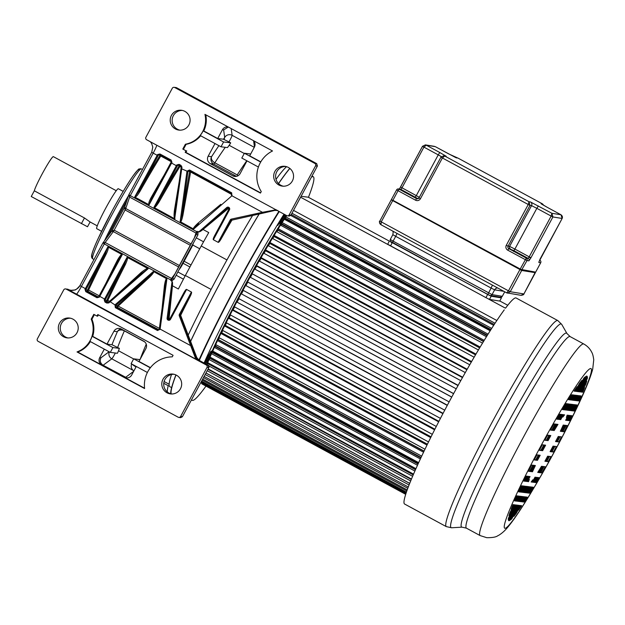<?xml version="1.0" encoding="UTF-8"?>
<svg xmlns="http://www.w3.org/2000/svg" width="625" height="625" viewBox="0 0 625 625"><rect width="100%" height="100%" fill="white"/><g stroke="black" fill="none" stroke-linecap="round" stroke-linejoin="round"><path stroke-width="0.94" d="M90.023 221.938L97.234 225.852M90.086 221.961L84.461 217.969L34.32 190.805L31.25 196.516L87.508 226.758L90.102 221.984M53.398 156.672A19.977 1.602 118.4 0 0 53.359 156.641A19.977 1.602 118.4 0 0 53.305 156.625A19.977 1.602 118.4 0 0 43.68 171.164A19.977 1.602 118.4 0 0 34.32 190.805M123.203 191.375L118.328 188.734A22.703 1.82 118.4 0 0 118.273 188.719A22.703 1.82 118.4 0 0 105.742 208.141A22.703 1.82 118.4 0 0 96.703 228.656L101.578 231.297M228.383 208.383L226.703 207.562A1.812 1.812 -83 0 1 229.484 209.797L228.758 209.375A0.906 0.906 -83 0 0 227.375 208.258L202.875 229.609L228.57 208.266M202.875 229.609C200.539 231.414 199.188 232.164 198.828 231.859L198.344 231.594L198.016 232.461L197.883 234.977A132.328 10.609 118.4 0 0 174.133 279.094L172.117 280.562L172.07 278.578L171.25 279.477L171.273 280.602L172.117 280.562M214.484 235.898L228.766 209.375L214.484 235.898C213.305 238.219 212.93 239.492 213.367 239.734L218.172 242.336C218.609 242.57 219.516 241.578 220.883 239.367A132.328 10.609 118.4 0 1 231.883 220.211M193.492 228.969L198.641 223.633L198.297 223.93L198.641 223.633L198.008 223.172C194.453 226.5 192.945 228.43 193.492 228.969L180.164 221.633L182.102 214.672L189.625 171.461A0.906 0.906 97 0 1 189.906 170.922M179.336 180.812L174.414 210.391C173.883 214.844 173.977 217.641 174.695 218.781L181.961 167.109L180.961 165.359L179.117 164.359L176.766 164.953L177.68 165.32L179.117 164.359M174.695 218.781L153.914 207.414C154.297 207.742 155.742 205.742 158.258 201.398L159.016 202.055C156.586 205.867 154.945 207.727 154.102 207.633M161.141 155.344L160.758 156.031A0.906 0.5 31.5 0 1 160.148 155.133A133.242 10.688 118.4 0 0 139.062 191L134.711 197.016L149.102 204.813L171.57 163.086L170.844 162.664L151.609 198.398L171.273 161.867L170.891 160.625L159.68 154.555L170.891 160.625L171.125 160.031L171.961 162.352L171.273 161.867A10.031 0.805 -61.6 0 1 170.852 162.664M198.016 232.461L196.375 233.445L197.102 231.391L196.672 231.617L130.281 195.648L153.18 153.125L151.727 152.273L128.836 194.797L130.281 195.648L129.594 197.086L195.984 233.055L196.672 231.617M197.102 231.391L198.344 231.594M285.312 166.477L286.078 166.891A132.328 10.609 118.4 0 1 286.312 166.609M170.766 393.805A132.328 10.609 -61.6 0 1 175.906 374.93M190.578 341.32A132.328 10.609 -61.6 0 1 258.969 214.219M278.516 183.57A132.328 10.609 -61.6 0 1 289.766 168.367M163.727 383.273L168.242 385.719A132.328 10.609 118.4 0 0 167.383 392.016M196.805 357.609L180.758 315.633L179.289 315.883A1.812 1.812 -83 0 1 179.391 314.367L191.414 292.039C191.844 292.281 191.523 293.562 190.445 295.891A132.328 10.609 118.4 0 0 180.703 315.273M191.414 292.039L186.602 289.438C186.164 289.203 185.312 290.195 184.047 292.422L169.766 318.945L170.484 319.367L186.602 289.438M169.398 319.312L169.078 318.516L172.438 286.133C172.641 283.227 172.516 281.695 172.062 281.562L170.734 280.367L171.25 279.477M118.07 260.703L118.055 260.719C120.461 256.367 121.859 254.352 122.25 254.688L107.859 246.891L85.391 288.617L86.266 289.055L105.258 253.789L107.859 246.891M113.391 297.906L140.836 272.75L141.242 273.641L148.172 268.727L127.055 257.289L104.586 299.016L105.461 299.453L124.453 264.188L127.055 257.289M153.586 271.547L148.594 276.898L149.375 277.383C152.727 274.023 154.125 272.086 153.586 271.547L166.914 278.883L165.211 285.25L159.305 328.984L160.125 329.094L166.914 278.883M102.828 243.094L79.938 285.602L81.391 286.445L104.289 243.922L170.68 279.883L170.734 280.367M104.289 243.922L102.984 242.844L105.141 242.5L104.289 243.922M170.68 279.883L171.539 278.461L105.141 242.5L113.32 231.602L111.664 231.32L114.18 230.188L125.07 209.961L124.688 207.133L125.75 208.523L129.594 197.086L128.828 194.797L151.734 152.273L152.773 147.086L151.68 143.555L150.375 141.758M37.352 338.859L63.742 289.852A1.812 1.812 97 0 1 66.195 289.117L206.273 365A1.812 1.812 97 0 1 207 367.453L180.617 416.469A1.812 1.812 97 0 1 178.164 417.203L38.086 341.32A1.812 1.812 97 0 1 37.352 338.859M208.883 367.547L208.859 367.609C209.086 366.008 208.859 365.219 208.164 365.227L195.812 359.125L190.664 345.641L191.586 345.32L195.844 357.461L195.812 359.125L67.617 289.297A9.125 9.094 -83 0 0 79.938 285.609M199.273 360.414L196.797 357.586A5.445 5.43 97 0 0 199.273 360.422L208.164 365.227L208.812 367.68L182.422 416.688L180.047 417.438M178.797 417.406L180.688 417.641L182.422 416.688L180.617 416.469M144.594 388.539A28.289 28.188 97 0 1 172.258 356.844L173.078 355.312L97.812 314.547L96.992 316.07L93.797 314.336L91.195 319.156A24.641 24.547 97 0 1 77.023 351.938L144.594 388.539M73.016 319.172A9.992 9.953 -83 0 0 58.797 324.922A9.992 9.953 -83 0 0 67.055 337.875A9.992 9.953 -83 0 0 73.016 319.172M176.477 375.219A9.992 9.953 -83 0 0 162.266 380.969A9.992 9.953 -83 0 0 170.516 393.922A9.992 9.953 -83 0 0 176.477 375.219M96.992 316.07L97.711 316.164L98.406 314.867M91.195 319.156L91.914 319.25L94.383 314.664M101.891 365.109L103.133 365.266C100.375 363.398 99.625 360.93 100.898 357.836L99.688 357.688A5.477 5.453 -83 0 0 101.891 365.109L77.742 352.031A24.641 24.547 -83 0 0 90.352 341.586M110.305 352.391L112.898 347.57L119.383 348.375A132.328 10.609 118.4 0 0 118.531 350.758A5.477 0.438 -61.6 0 1 117.406 353.273L110.305 352.391L89.844 341.312A24.641 24.547 -83 0 0 92.078 336.297L92.703 336.375A24.641 24.547 -83 0 0 91.914 319.25M77.742 352.031L77.023 351.938M115.336 353.016A5.477 0.438 -61.6 0 1 111.789 358.82L103.133 365.266L126.836 377.898M144.562 388.219L124.281 377.242A5.477 5.453 -83 0 0 131.68 375.023L136.281 366.469M99.688 357.688L104.289 349.133M112.898 347.57L92.078 336.297M119.383 348.375L111.977 344.734L106.992 344.117L92.703 336.375M106.992 344.117L113.914 331.266A5.477 5.453 -83 0 1 121.305 329.047L143.828 341.25A5.477 5.453 -83 0 1 145.906 348.594L138.984 361.445L150.438 367.648M150.297 367.828L133.695 358.836L139.977 359.617M133.695 358.836L131.102 363.656L147.383 372.477M68 337.945A9.992 9.953 97 0 1 70.445 318.211M171.469 393.992A9.992 9.953 97 0 1 173.906 374.258M182.359 416.805L208.852 367.609L207 367.453M108.148 246.938C108.312 248.492 108.406 249.336 106.242 254.016A132.328 10.609 118.4 0 0 88.594 290.047L87.852 291.297A0.906 0.906 97 0 1 87.492 290.07L85.828 289.859L85.773 291.664L84.992 289.352A9.125 0.734 118.4 0 0 85.391 288.617L81.391 286.445A9.125 0.734 -61.6 0 1 76.281 294.383M96.984 297.734L99.383 297.141L98.625 296.789L96.984 297.734L85.773 291.664M104.977 302.062L106.82 303.055L108.836 302.93L108.25 302.375L141.578 273.352L108.25 302.367L107.203 302.484L105.359 301.484L107.055 301.695A0.906 0.906 97 0 1 106.688 300.469L105.023 300.258L104.977 302.062L104.188 299.75A9.125 0.734 118.4 0 0 104.586 299.016L99.781 296.406A9.125 0.734 -61.6 0 1 99.383 297.141M108.836 302.93L148.172 268.727M153.312 271.508L114.953 304.914L115.359 307.688L157.516 330.523L160.125 329.094L190.664 345.641L179.289 315.883M86.266 289.055A10.031 0.805 118.4 0 1 85.828 289.859L84.992 289.352M106.242 254.016L105.258 253.789A133.242 10.688 118.4 0 0 87.492 290.07A0.906 0.547 25 0 1 88.594 290.047L99.172 295.773M118.078 260.672L117.445 260.086C119.68 256.242 121.211 254.367 122.055 254.469M118.055 260.719L99.062 295.984A10.031 0.805 -61.6 0 1 98.625 296.797L97.367 297.156L86.164 291.086L87.852 291.297L98.438 297.031M105.461 299.453A10.031 0.805 118.4 0 1 105.023 300.258L104.188 299.75M127.344 257.336C127.891 257.984 127.25 260.344 125.438 264.414L124.453 264.188A133.242 10.688 118.4 0 0 106.688 300.469A0.906 0.547 25 0 1 107.797 300.445L107.055 301.695L108.266 302.359M140.836 272.75C144.422 269.812 146.789 268.391 147.93 268.484M109.508 301.281L114.953 304.914M107.523 302.586L106.82 303.055M159.383 328.391L118.18 306.07L117.438 307.32A0.906 0.906 97 0 1 117.273 305.836L118.18 306.07L149.375 277.383M166.734 278.672C165.984 278.5 165.219 280.789 164.43 285.531L162.094 308.344M164.43 285.531L165.133 285.859L159.305 328.984M159.258 329.273L158.227 330.055L160.094 329.367M158.57 330.031L115.742 307.109L115.617 305.633L117.273 305.836L148.594 276.898L115.836 305.438M179.391 314.367L180.75 315.016M276.852 210.305L276.93 210.312A5.445 5.43 -83 0 0 275.031 210.383L262.719 213.211L262.453 212.312L231.406 219.094L231.672 219.992A0.906 0.906 -83 0 0 231.07 220.453L231.695 220.398M277.047 210.383A5.445 5.43 -83 0 0 275.984 210.5L275.031 210.383L276.25 209.742L262.453 212.312L231.914 195.773L231.664 192.82L189.5 169.984L186.984 171.148L180.164 221.633M286.703 215.609L146.633 139.734A1.812 1.812 97 0 1 145.898 137.273L172.289 88.266A1.812 1.812 97 0 1 174.742 87.523L314.812 163.406A1.812 1.812 97 0 1 315.547 165.867L289.156 214.875A1.812 1.812 97 0 1 286.703 215.609M175.992 87.555L215.562 108.828L176.625 87.758A1.812 1.812 -83 0 0 175.992 87.555L174.102 87.32M280.336 143.906A0.906 0.531 119.6 0 0 280.32 143.898L215.562 108.82L316.703 163.641L317.359 166.086L315.547 165.867M290.906 215.219L289.227 216.047L287.344 215.812M288.594 215.844L290.969 215.102L317.398 166.023L316.703 163.641L314.812 163.406M182.797 149.047L185.992 150.781L185.172 152.312L260.438 193.078L261.258 191.555A28.289 28.188 97 0 1 272.516 150.969L204.945 114.367A24.641 24.547 97 0 1 185.391 144.227L182.797 149.047L185.992 150.781M184.891 111.391A9.992 9.953 -83 0 0 170.68 117.148A9.992 9.953 -83 0 0 178.93 130.094A9.992 9.953 -83 0 0 184.891 111.391M288.359 167.438A9.992 9.953 -83 0 0 274.141 173.195A9.992 9.953 -83 0 0 282.398 186.141A9.992 9.953 -83 0 0 288.359 167.438M185.172 152.312L185.891 152.398L186.711 150.867M260.562 192.844L185.891 152.398M185.391 144.227L186.109 144.32A24.641 24.547 -83 0 0 200.664 135.766M254.281 147.328L232.133 135.328A5.477 0.438 -61.6 0 1 228.984 141.906L230.711 142.844A5.477 0.438 -61.6 0 1 229.156 145.305A132.328 10.609 118.4 0 0 227.492 147.586L221.008 146.789L200.188 135.508A24.641 24.547 -83 0 0 203.141 130.883L203.766 130.961A24.641 24.547 -83 0 0 205.742 114.797M186.109 144.32L183.516 149.141M215 143.531L208.141 156.258A5.477 5.453 -83 0 0 210.352 163.672L232.875 175.875A5.477 5.453 -83 0 0 240.141 173.586L246.992 160.859M236.422 176.352L213.781 164.102A5.477 5.453 97 0 1 211.578 156.68A5.477 3.812 -147.1 0 0 214.828 162.797A5.477 0.438 -61.6 0 1 213.781 164.102L210.352 163.672M225.289 147.312A132.328 10.609 118.4 0 0 214.828 162.797L237.227 174.93L237.734 175.906M221.008 146.789L223.602 141.969L203.141 130.883M230.711 142.844L223.602 141.969M228.984 141.906L223.438 139.219L217.703 138.508L203.766 130.961M228.211 126.969A5.477 5.453 -83 0 0 222.414 129.75L217.703 138.508M228.328 127.031L223.633 129.906L224.695 137.492A5.477 5.43 172 0 1 232.133 135.328L231.18 128.578M253.555 140.695A5.477 5.453 -83 0 1 254.406 147.086L249.695 155.836L260.805 161.859M260.688 162.055L244.398 153.234L241.805 158.047L258.398 167.039M250.68 154.008L244.398 153.234M232.875 175.875L236.297 176.297M179.883 130.164A9.992 9.953 97 0 1 182.32 110.43M317.43 165.953L290.945 215.164L289.156 214.875M283.344 186.211A9.992 9.953 97 0 1 285.789 166.477M211.078 289.43L185.352 275.492L201.227 246.008L226.953 259.938M172.469 285.797L178.359 288.992A124.57 9.992 -61.6 0 1 185.352 275.492M169.742 386.617A125.773 10.086 -61.6 0 1 171.523 374.484A125.773 10.086 118.4 0 0 169.742 386.617L171.617 387.633L169.742 386.617M188.211 335.125A125.773 10.086 -61.6 0 1 252.492 215.633A125.773 10.086 118.4 0 0 188.211 335.125M275.992 179.375A125.773 10.086 -61.6 0 1 286.602 166.695A125.773 10.086 118.4 0 0 275.992 179.375M203.031 229.477L208.742 232.57A124.57 9.992 -61.6 0 0 201.227 246.008M164.062 381.508L169.102 384.234M194.375 237.852L195.984 233.055A0.906 0.82 18.6 0 1 196.375 233.445L196.281 234.438A130.516 10.469 118.4 0 0 172.852 277.945L172.07 278.578A0.906 0.797 -143.1 0 1 171.539 278.461L174.938 273.938M174.133 279.094A1.812 0.398 -152.6 0 1 172.836 277.977L196.367 234.234L197.883 234.977M124.594 207.297L111.719 231.211M134.914 197.234C136.867 195.906 136.57 196.695 139.82 191.656L139.062 191L158.055 155.734L157.18 155.289A9.125 0.734 118.4 0 0 157.57 154.555L159.922 153.961L171.125 160.031M190.719 171.367L182.953 215.023L182.102 214.672L187.969 171.258L189.266 170.578L231.422 193.414L231.391 195.094L232.117 195.602M193.766 229.008L231.914 195.773L231.391 195.102M220.812 204.312L198.008 223.172M182.953 215.023C181.961 219.742 181.086 222.016 180.344 221.844M187.93 171.547L180.992 168.523L175.352 210.289C174.68 216.297 174.57 219.148 175.023 218.852M231.859 194.547L189.625 171.461L186.984 171.148M189.258 170.578L189.5 169.984M174.414 210.391L175.352 210.289L181.203 166.883L181.961 167.109M180.961 165.359L180.719 165.945L178.562 164.852L180.719 165.953L181.211 166.875L180.992 168.523M180.336 165.742L179.953 166.43A0.906 0.5 31.5 0 1 179.344 165.531A0.906 0.906 97 0 1 179.516 165.297M148.805 204.758C148.727 203.219 148.594 202.414 151.023 197.727L151.836 197.969M151.859 197.93L149.102 204.813M157.57 154.555L158.484 154.922L159.922 153.961M259.055 214.203A131.656 10.562 118.4 0 0 223.172 277.227A131.656 10.562 118.4 0 0 190.609 341.406M176 374.969A131.656 10.562 118.4 0 0 171.312 393.953M289.883 168.453A131.656 10.562 118.4 0 0 278.578 183.633M198.891 360.188A131.391 10.539 -61.6 0 1 236.727 284.562A131.391 10.539 -61.6 0 1 278.867 211.367M279.25 211.57A127.133 10.195 118.4 0 0 237.094 284.609A127.133 10.195 118.4 0 0 199.297 360.43M205.961 386.133A127.133 10.195 -61.6 0 1 192.172 400.32A127.133 10.195 -61.6 0 1 191.648 399.57M204.07 363.016A127.133 10.195 -61.6 0 1 241.867 287.195A127.133 10.195 -61.6 0 1 284.031 214.156M311.383 177.203A127.133 10.195 -61.6 0 1 313.281 176.75A127.133 10.195 -61.6 0 1 308.445 197.312M286.25 215.367A104.609 8.391 118.4 0 0 243.789 287.43A104.609 8.391 118.4 0 0 206.586 364.375M207.977 363.281A104.609 8.391 -61.6 0 1 208.133 362.875M210.023 358.258A104.609 8.391 -61.6 0 1 210.414 357.32M213.148 351.32A103.523 8.305 118.4 0 0 212.836 352.039L212.43 352.664A104.609 8.391 -61.6 0 1 213.039 351.258M215.203 346.438A104.609 8.391 -61.6 0 1 215.984 344.727M218.281 339.773A104.609 8.391 -61.6 0 1 219.219 337.781M221.625 332.727A104.609 8.391 -61.6 0 1 222.727 330.461M225.219 325.352A104.609 8.391 -61.6 0 1 226.469 322.828M229.031 317.695A104.609 8.391 -61.6 0 1 230.422 314.938M233.031 309.828A104.609 8.391 -61.6 0 1 234.562 306.859M237.195 301.797A104.609 8.391 -61.6 0 1 238.844 298.641M241.477 293.672A104.609 8.391 -61.6 0 1 243.242 290.359M245.852 285.508A104.609 8.391 -61.6 0 1 247.68 282.148M250.344 277.289A104.609 8.391 -61.6 0 1 252.133 274.047M254.883 269.109A104.609 8.391 -61.6 0 1 256.602 266.055M259.422 261.078A104.609 8.391 -61.6 0 1 261.039 258.242M263.914 253.266A104.609 8.391 -61.6 0 1 265.43 250.664M268.336 245.727A104.609 8.391 -61.6 0 1 269.734 243.383M272.648 238.523A104.609 8.391 -61.6 0 1 273.914 236.445M276.82 231.703A104.609 8.391 -61.6 0 1 277.938 229.906M280.828 225.32A104.609 8.391 -61.6 0 1 281.781 223.82L281.594 224.336A103.523 8.305 118.4 0 0 280.93 225.375M284.633 219.43A104.609 8.391 -61.6 0 1 285.414 218.242L285.078 218.984A103.523 8.305 118.4 0 0 284.742 219.492M486.484 336.727L280.5 225.148L278.227 228.781L277.789 229.828L483.648 341.336M278 229.938L277.898 230.18A103.523 8.305 118.4 0 0 276.914 231.758M482.547 343.141L276.523 231.539L274.141 235.438L273.773 236.367L479.672 347.906M274 236.492A103.523 8.305 118.4 0 0 272.734 238.57M478.43 349.992L272.367 238.367L269.898 242.492L269.602 243.312L475.539 354.867M269.82 243.43A103.523 8.305 118.4 0 0 268.422 245.773M474.156 357.219L268.062 245.586L265.531 249.906L265.305 250.594L471.273 362.172M265.516 250.711A103.523 8.305 118.4 0 0 264 253.312M469.766 364.781L263.656 253.125L261.07 257.609L260.922 258.18L466.906 369.766M261.125 258.289A103.523 8.305 118.4 0 0 259.5 261.125M465.297 372.602L259.164 260.945L256.555 265.562L256.477 265.992L462.484 377.586M256.68 266.102A103.523 8.305 118.4 0 0 254.961 269.148M460.773 380.641L254.633 268.977L252.008 273.688L458.031 385.578M252.211 274.086A103.523 8.305 118.4 0 0 250.422 277.328M456.242 388.828L250.094 277.156L247.484 281.93L453.586 393.688M247.758 282.195A103.523 8.305 118.4 0 0 245.93 285.555M451.758 397.047L245.578 285.43L243 290.227L449.148 401.891M243.32 290.398A103.523 8.305 118.4 0 0 241.555 293.711M447.375 405.211L241.133 293.727L238.602 298.508L444.742 410.18M238.922 298.688A103.523 8.305 118.4 0 0 237.273 301.836M443.086 413.328L236.773 301.992L234.312 306.727L440.445 418.383M234.641 306.898A103.523 8.305 118.4 0 0 233.117 309.867M438.906 421.344L232.914 309.758L232.539 310.156L230.164 314.805L436.281 426.453M230.508 314.984A103.523 8.305 118.4 0 0 229.117 317.742M434.883 429.203L228.906 317.625L228.469 318.156L226.203 322.68L432.297 434.328M226.555 322.875A103.523 8.305 118.4 0 0 225.305 325.398M431.039 436.844L225.094 325.281L224.586 325.938L222.445 330.305L428.516 441.937M222.812 330.508A103.523 8.305 118.4 0 0 221.719 332.773M427.406 444.195L221.492 332.656L220.93 333.438L218.922 337.617L424.961 449.227M219.313 337.828A103.523 8.305 118.4 0 0 218.453 339.664L218.352 339.812M424.008 451.219L218.133 339.695L217.516 340.594L215.664 344.555L421.664 456.141M216.086 344.781A103.523 8.305 118.4 0 0 215.5 346.07L215.242 346.453M420.859 457.844L215.047 346.352L214.375 347.367L212.695 351.078L418.641 462.633M418 464.023L212.258 352.57L211.539 353.688L210.039 357.117L415.914 468.641M210.539 357.391A103.523 8.305 118.4 0 0 210.477 357.531L209.938 358.398M415.438 469.711L209.773 358.305L209.016 359.516L207.711 362.648L413.5 474.117M208.203 362.906L207.781 363.594M413.18 474.859L207.625 363.516L206.969 364.586M201.57 381.141L406.367 492.117M201.852 381.328L201.5 382.867L405.875 493.578M201.781 383.016L201.828 383.836L405.656 494.25M202.109 383.992L405.641 494.297M389.352 241.141L308.234 197.195L301.086 196.312M286.68 215.594L285.242 218.141L490.969 329.578M490.203 330.789L284.281 219.242L282.125 222.594L281.625 223.734L487.422 335.219M484.234 340.375L278.227 228.781M277.898 230.18L483.516 341.555M274.141 235.438L480.188 347.055M269.898 242.492L475.977 354.125M265.531 249.906L471.633 361.555M261.07 257.609L467.188 369.273M256.555 265.562L462.688 377.227M252.008 273.688L458.156 385.352M247.484 281.93L453.633 393.602M245.578 285.43L451.734 397.102M241.133 293.727L447.273 405.398M236.773 301.992L442.906 413.656M232.539 310.156L438.664 421.812M228.469 318.156L434.578 429.805M224.586 325.938L430.672 437.578M220.93 333.438L426.984 445.055M424.086 451.055L218.453 339.664M217.516 340.594L423.531 452.195M421.062 457.422L215.5 346.07M214.375 347.367L420.352 458.938M418.313 463.344L212.836 352.039M211.539 353.688L417.453 465.234M415.852 468.781L210.477 357.531M209.016 359.516L414.852 471.023M208.852 365.906L412.578 476.266M208.148 368.922L411.414 479.023M207.945 369.297L411.242 479.43M207.188 370.711L410.633 480.914M205.969 372.977L409.656 483.312M205.938 373.031L409.633 483.367M205.148 374.5L409.016 484.93M204.133 376.391L408.234 486.953M203.461 377.625L407.734 488.281M202.656 379.125L407.141 489.898M202.148 380.078L406.773 490.922M201.492 381.977L406.125 492.828M201.594 383.367L405.75 493.961M499.797 300.969L507.758 305.281M300.602 197.219L398.922 250.477M488.227 298.859L505.234 308.062M293.523 210.375L496.859 320.523M291.977 213.25L495.055 323.258M291.281 214.523L494.258 324.477M290.742 215.453L493.672 325.375M285.805 216.906L491.695 328.438M285.078 218.984L490.531 330.273M282.125 222.594L488.078 334.156M281.594 224.336L487.133 335.68M522.453 501.859L521.758 501.773L524.438 496.789L525.133 496.875L522.453 501.859L521.883 501.547M521.031 501.68L520.312 501.594L522.992 496.609L523.711 496.703L521.031 501.68L520.438 501.359M519.75 501.523L518.828 501.406L521.508 496.43L522.43 496.547L519.75 501.523L518.992 501.109M518.266 501.344L517.547 501.25L520.227 496.273L520.953 496.359L518.266 501.344L517.672 501.016M516.82 501.164L516.125 501.078L518.812 496.094L519.5 496.18L516.82 501.164L516.25 500.852M515.562 501.008L514.938 500.93L517.617 495.945L518.242 496.023L515.562 501.008L515.047 500.727M514.539 500.883L517.219 495.898L516.727 495.836A82.148 6.586 118.4 0 0 514.523 500.875M529.359 493.156L528.867 493.094L532.102 487.086L532.594 487.148L529.359 493.156L528.953 492.938M528.469 493.047L527.844 492.969L531.078 486.961L531.703 487.039L528.469 493.047L527.953 492.766M527.273 492.898L526.578 492.812L529.82 486.805L530.508 486.891L527.273 492.898L526.703 492.586M525.859 492.727L525.133 492.633L528.367 486.625L529.094 486.719L525.859 492.727L525.258 492.398M524.578 492.562L523.656 492.453L526.891 486.445L527.812 486.555L524.578 492.562L523.812 492.156M523.094 492.383L522.367 492.289L525.602 486.289L526.328 486.375L523.094 492.383L522.5 492.062M521.648 492.203L520.953 492.117L524.188 486.109L524.883 486.195L521.648 492.203L521.07 491.891M520.391 492.047L519.758 491.969L522.992 485.961L523.625 486.039L520.391 492.047L519.867 491.766M519.359 491.922L518.867 491.859L522.102 485.852L522.594 485.914L519.359 491.922L518.953 491.703M518.555 491.82L521.383 485.766A82.148 6.586 118.4 0 0 518.555 491.82M535.109 482.477L534.617 482.422L537.289 477.461L537.773 477.523L535.109 482.477L534.703 482.258M534.219 482.367L533.594 482.289L536.258 477.336L536.883 477.414L534.219 482.367L533.703 482.086M533.023 482.219L532.328 482.133L535 477.18L535.695 477.266L533.023 482.219L532.453 481.914M527.398 481.523L526.703 481.438L529.367 476.484L530.062 476.57L527.398 481.523L526.82 481.211M526.133 481.367L525.508 481.289L528.18 476.336L528.805 476.414L526.133 481.367L525.617 481.086M525.109 481.242L524.617 481.18L527.289 476.227L527.773 476.289L525.109 481.242L524.703 481.023M524.305 481.141L523.641 481.062A82.148 6.586 118.4 0 1 526.078 476.078L526.977 476.188L524.305 481.141L523.75 480.844M540.352 472.734L539.859 472.68L543.195 466.484L543.688 466.547L540.352 472.734L539.945 472.516M539.461 472.625L538.836 472.547L542.164 466.359L542.797 466.438L539.461 472.625L538.945 472.344M531.383 471.625L530.75 471.547L534.086 465.359L534.711 465.438L531.383 471.625L530.859 471.344M530.352 471.5L529.859 471.438L533.195 465.25L533.688 465.312L530.352 471.5L529.945 471.281M529.547 471.398L528.477 471.266A82.148 6.586 118.4 0 1 531.633 465.062L532.883 465.211L529.547 471.398L528.656 470.914M546.43 461.445L545.945 461.391L548.672 456.32L549.164 456.375L546.43 461.445L546.031 461.227M545.539 461.336L544.914 461.258L547.641 456.187L548.273 456.266L545.539 461.336L545.023 461.055M537.461 460.336L536.836 460.258L539.562 455.195L540.188 455.266L537.461 460.336L536.945 460.055M536.43 460.211L535.938 460.148L538.672 455.078L539.164 455.141L536.43 460.211L536.023 459.992M535.633 460.109L534.273 459.945A82.148 6.586 118.4 0 1 536.938 454.867L538.359 455.047L535.633 460.109L534.5 459.5M551.625 451.805L551.133 451.742L554.094 446.25L554.586 446.305L551.625 451.805L551.219 451.586M550.734 451.695L550.102 451.617L553.062 446.117L553.695 446.195L550.734 451.695L550.211 451.414M542.648 450.695L542.023 450.617L544.984 445.117L545.609 445.195L542.648 450.695L542.133 450.414M541.625 450.57L541.133 450.508L544.094 445.008L544.586 445.07L541.625 450.57L541.219 450.352M540.82 450.469L539.367 450.289A82.148 6.586 118.4 0 1 540.836 447.539A82.148 6.586 118.4 0 1 542.328 444.789L543.781 444.969L540.82 450.469L539.617 449.82M557.047 441.734L556.555 441.672L559.281 436.609L559.773 436.664L557.047 441.734L556.641 441.516M556.156 441.625L555.531 441.547L558.258 436.477L558.883 436.555L556.156 441.625L555.641 441.344M548.07 440.625L547.445 440.547L550.172 435.477L550.805 435.555L548.07 440.625L547.555 440.344M547.047 440.5L546.555 440.438L549.281 435.367L549.773 435.43L547.047 440.5L546.641 440.281M546.242 440.398L544.82 440.227A82.148 6.586 118.4 0 1 547.617 435.164L548.977 435.328L546.242 440.398L545.07 439.766M562.523 431.562L562.031 431.508L565.367 425.312L565.852 425.375L562.523 431.562L562.117 431.344M561.633 431.453L561.008 431.375L564.336 425.188L564.961 425.266L561.633 431.453L561.117 431.172M553.547 430.453L552.922 430.375L556.258 424.188L556.883 424.266L553.547 430.453L553.031 430.172M552.523 430.328L552.031 430.266L555.367 424.078L555.852 424.141L552.523 430.328L552.117 430.109M551.719 430.227L550.469 430.078A82.148 6.586 118.4 0 1 553.977 423.906L555.055 424.039L551.719 430.227L550.695 429.672M568.43 420.594L567.938 420.531L570.609 415.578L571.102 415.633L568.43 420.594L568.023 420.367M567.539 420.477L566.914 420.406L569.578 415.445L570.211 415.523L567.539 420.477L567.023 420.203M566.352 420.336L565.656 420.25L568.32 415.289L569.016 415.375L566.352 420.336L565.773 420.023M560.719 419.641L560.023 419.555L562.695 414.594L563.383 414.68L560.719 419.641L560.148 419.328M559.461 419.484L558.828 419.406L561.5 414.445L562.125 414.523L559.461 419.484L558.938 419.203M558.43 419.352L557.938 419.297L560.609 414.336L561.102 414.398L558.43 419.352L558.023 419.133M557.633 419.258L556.734 419.141A82.148 6.586 118.4 0 1 559.633 414.219L560.297 414.297L557.633 419.258L556.898 418.859M562.812 409.633L562.406 409.578A82.148 6.586 118.4 0 1 566.039 403.625L562.484 409.453M566.359 403.664L566.852 403.719L563.617 409.727L563.125 409.672L566.359 403.664M567.25 403.773L567.875 403.852L564.641 409.859L564.016 409.781L567.25 403.773M568.445 403.922L569.133 404.008L565.898 410.008L565.203 409.922L568.445 403.922M569.859 404.094L570.586 404.18L567.352 410.188L566.625 410.102L569.859 404.094M571.141 404.25L572.062 404.367L568.828 410.375L567.906 410.258L571.141 404.25M572.625 404.437L573.344 404.523L570.109 410.531L569.391 410.445L572.625 404.437M574.07 404.617L574.766 404.703L571.531 410.711L570.836 410.625L574.07 404.617M575.328 404.773L575.961 404.844L572.727 410.852L572.094 410.773L575.328 404.773M576.359 404.898L576.852 404.961L573.617 410.969L573.125 410.906L576.359 404.898M578.102 400.867L577.477 400.789L580.156 395.812L580.781 395.891L578.102 400.867L577.586 400.586M576.906 400.719L576.211 400.633L578.898 395.656L579.594 395.742L576.906 400.719L576.336 400.414M575.492 400.547L574.766 400.453L577.445 395.477L578.172 395.562L575.492 400.547L574.891 400.227M574.211 400.391L573.289 400.273L575.969 395.297L576.891 395.406L574.211 400.391L573.445 399.977M572.727 400.203L572 400.117L574.688 395.133L575.406 395.227L572.727 400.203L572.133 399.883M571.281 400.023L570.586 399.938L573.266 394.961L573.961 395.047L571.281 400.023L570.703 399.711M570.016 399.867L569.391 399.789L572.07 394.812L572.703 394.891L570.016 399.867L569.5 399.586M568.992 399.742L568.508 399.68A82.148 6.586 118.4 0 1 571.664 394.758L568.992 399.742L568.602 399.531M521.039 505.609L521.656 505.688A82.148 6.586 118.4 0 1 518.602 510.133L521.039 505.609M513.883 516.391A82.148 6.586 118.4 0 0 516.266 513.344L520.469 505.539L519.773 505.453L513.883 516.391M510.367 520.062A82.148 6.586 118.4 0 0 511.898 518.656L519.055 505.359L518.328 505.273L510.367 520.062M508.555 520.492A82.148 6.586 118.4 0 0 508.734 520.641A82.148 6.586 118.4 0 0 509.477 520.602L517.773 505.203L516.852 505.086L508.555 520.492M508.406 518.219A82.148 6.586 118.4 0 0 508.328 519.805L516.289 505.023L515.562 504.93L508.406 518.219M509.945 512.562A82.148 6.586 118.4 0 0 508.953 515.781L514.844 504.844L514.148 504.758L509.945 512.562M574.68 391.211L574.062 391.133A82.148 6.586 118.4 0 1 577.117 386.688L574.68 391.211L574.188 390.945M581.828 380.43A82.148 6.586 118.4 0 0 579.445 383.477L575.25 391.281L575.938 391.367L581.828 380.43M585.352 376.758A82.148 6.586 118.4 0 0 583.82 378.164L576.664 391.453L577.391 391.547L585.352 376.758M587.164 376.328A82.148 6.586 118.4 0 0 586.984 376.18A82.148 6.586 118.4 0 0 586.242 376.211L577.945 391.617L578.867 391.727L587.164 376.328L586.766 376.109M587.312 378.594A82.148 6.586 118.4 0 0 587.391 377.008L579.43 391.797L580.148 391.883L587.312 378.594L586.711 378.273M585.773 384.258A82.148 6.586 118.4 0 0 586.766 381.039L580.875 391.977L581.57 392.062L585.773 384.258L585.203 383.945M523.648 502.008L523.016 501.93L525.695 496.945L526.328 497.023L523.648 502.008L523.125 501.727M582.758 392.211A82.148 6.586 118.4 0 0 584.57 387.609L582.133 392.133L582.758 392.211L582.242 391.93M512.961 504.609A82.148 6.586 118.4 0 0 511.148 509.211L513.578 504.688L512.961 504.609M581.18 395.938L581.195 395.938A82.148 6.586 118.4 0 1 578.992 400.977L578.5 400.922L581.18 395.938M577.164 404.992L573.93 411L574.336 411.055A82.148 6.586 118.4 0 0 577.164 405M571.414 415.672L572.078 415.758A82.148 6.586 118.4 0 1 569.641 420.742L568.742 420.633L571.414 415.672M566.164 425.414L567.242 425.547A82.148 6.586 118.4 0 1 564.086 431.758L562.836 431.602L566.164 425.414M560.086 436.703L561.445 436.875A82.148 6.586 118.4 0 1 558.781 441.953L557.359 441.773L560.086 436.703M554.898 446.344L556.352 446.523A82.148 6.586 118.4 0 1 554.875 449.273A82.148 6.586 118.4 0 1 553.391 452.023L551.938 451.844L554.898 446.344M549.477 456.414L550.898 456.594A82.148 6.586 118.4 0 1 548.102 461.656L546.742 461.484L549.477 456.414M544 466.586L545.25 466.742A82.148 6.586 118.4 0 1 541.742 472.906L540.664 472.773L544 466.586M538.086 477.562L538.984 477.672A82.148 6.586 118.4 0 1 536.086 482.602L535.422 482.516L538.086 477.562M532.906 487.188L533.312 487.234A82.148 6.586 118.4 0 1 529.672 493.195L532.906 487.188M526.727 497.078L527.211 497.133A82.148 6.586 118.4 0 1 524.055 502.055L526.727 497.078M562.891 417.031L564.109 414.773L564.562 414.828A40.867 3.273 -61.6 0 0 562.891 417.031M567.141 415.148L567.602 415.203L566.383 417.469A40.867 3.273 -61.6 0 0 567.141 415.148M554.227 430.539L557.445 424.336L557.984 424.406A40.867 3.273 -61.6 0 0 554.227 430.539L554.133 430.492M563.234 425.055L563.773 425.117L560.328 431.297A40.867 3.273 -61.6 0 0 563.234 425.055M532.484 471.766L531.945 471.695L535.391 465.523A40.867 3.273 -61.6 0 0 532.484 471.766L532.039 471.523M541.492 466.281L538.273 472.477L537.734 472.414A40.867 3.273 -61.6 0 0 541.492 466.281M528.57 481.672L528.117 481.617L529.336 479.352A40.867 3.273 -61.6 0 0 528.57 481.672L528.195 481.469M532.828 479.781L531.609 482.047L531.148 481.992A40.867 3.273 -61.6 0 0 532.828 479.781M583.82 344.016C587.422 346.055 590.07 348.828 591.773 352.336C592.617 353.656 593.273 356.156 593.75 359.836L592.695 369.203C591.312 374.43 588.938 380.938 585.57 388.734C575.445 412.586 554.844 452.336 536.594 483.375C522.977 506.523 512.82 521.766 506.109 529.117C502.828 532.781 498.875 535.391 497.805 535.727C496.117 537.086 492.422 537.734 486.711 537.68L480.062 535.555A108.914 8.734 -61.6 0 1 523.445 437.133A108.914 8.734 -61.6 0 1 583.555 343.938A108.914 8.734 -61.6 0 1 583.617 343.945A108.914 8.734 -61.6 0 1 583.82 344.016L570.156 336.617A108.914 8.734 118.4 0 0 569.891 336.531A108.914 8.734 118.4 0 0 569.844 336.531A108.914 8.734 118.4 0 0 509.664 429.953A108.914 8.734 118.4 0 0 466.398 528.148L462.031 527.164A110.266 8.844 -61.6 0 1 461.898 527.164A110.266 8.844 -61.6 0 1 461.852 527.164A110.266 8.844 -61.6 0 1 504.555 429.188A110.266 8.844 -61.6 0 1 566.305 333.078A110.266 8.844 -61.6 0 1 566.352 333.086A110.266 8.844 -61.6 0 1 566.945 333.5L561.727 324.391A115.797 9.289 118.4 0 0 561.156 323.969A115.797 9.289 118.4 0 0 561.109 323.961A115.797 9.289 118.4 0 0 496.469 424.406A115.797 9.289 118.4 0 0 451.328 527.758A115.797 9.289 118.4 0 0 451.367 527.766A115.797 9.289 118.4 0 0 451.555 527.773L446.266 526.602A117.141 9.398 -61.6 0 1 492.93 420.742A117.141 9.398 -61.6 0 1 557.57 320.508A117.141 9.398 -61.6 0 1 557.617 320.516A117.141 9.398 -61.6 0 1 557.859 320.602L516.109 297.984A117.141 9.398 118.4 0 0 515.82 297.891A117.141 9.398 118.4 0 0 505.57 308.109M504.25 309.883A117.141 9.398 118.4 0 0 437.711 423.68A117.141 9.398 118.4 0 0 404.516 503.984L446.266 526.602M553.391 452.023L552.188 451.375M548.102 461.656L546.984 461.047M541.742 472.906L540.852 472.43M536.086 482.602L535.539 482.305M569.641 420.742L568.898 420.336M564.086 431.758L563.055 431.195M558.781 441.953L557.609 441.312M573.211 410.742L573.617 410.969M578.992 400.977L578.586 400.758M508.719 520.195L509.477 520.602M511.297 518.328L511.898 518.656M537.844 472.25L538.273 472.477M515.695 513.031L516.266 513.344M572.203 410.57L572.727 410.852M581 391.75L581.57 392.062M570.961 410.398L571.531 410.711M569.516 410.211L570.109 410.531M579.555 391.562L580.148 391.883M578.109 391.312L578.867 391.727M568.07 409.961L568.828 410.375M576.789 391.219L577.391 391.547M566.75 409.867L567.352 410.188M575.367 391.055L575.938 391.367M565.328 409.703L565.898 410.008M564.125 409.578L564.641 409.859M563.211 409.508L563.617 409.727M399.375 189.078L422.5 146.281L425.391 144.891L426.273 145.188L423.93 147.109L438.242 154.867L439.789 152.516L446.18 156.266L444.727 156.031L442.383 157.961L528.25 204.508L529 201.719L530.008 205.398L531.547 205.648A2.727 2.711 -80.8 0 0 530.453 201.953L551.898 213.289L552.906 216.961L562.133 218.461L561.023 214.789M400.367 189.242L400.391 189.242A1.812 1.805 99.2 0 1 400.953 189.438L415.266 197.195L416.297 195.625L400.57 187.023L422.508 146.289L425.383 144.891L434.414 146.352M446.18 156.266A2.727 2.711 -80.8 0 0 445.32 155.977L443.844 155.734L440.953 157.125L443.836 155.734L444.727 156.031L529 201.719L530.453 201.953M543.844 205.43L542.57 203.945M458.195 158.203L542.539 203.93L543.852 205.437M456.156 157.734L457.312 157.922M508.07 246.156L530.008 205.398L528.25 204.508L506.313 245.258L508.063 246.156A1.812 1.805 99.2 0 0 508.797 248.617L513.859 250.641L528.172 258.398L528.977 257.227L530.844 257.938L552.906 216.961L551.148 216.078L551.898 213.289L560.953 214.758L547.438 207.43L541.055 203.672L542.508 203.914L458.227 158.227L448.852 153.984L435.336 146.656L426.273 145.188L439.789 152.516M539 261.68L562.148 218.461L540.055 259.109L538.812 262.469L540.695 262.773A1.812 1.805 -80.8 0 0 539.961 260.312L539.656 260.266M535.305 272.25L523.906 293.945L520.961 295.32M391.586 199.219L396.625 189.867A1.812 1.805 99.2 0 1 399.078 189.133L398.047 190.703L396.617 189.875L379.836 221.039L381.258 221.875L392.711 200.617L391.281 199.781L391.664 199.594L392.711 200.617L521.68 270.469L519.922 269.578L508.477 290.836L381.258 221.875L380.992 224.727L506.664 292.852L521.031 295.328C522.984 295.094 523.945 294.625 523.922 293.938L510.234 291.727L507.469 293.133L506.68 292.859L381.023 224.742C379.586 223.789 379.195 222.555 379.844 221.039L391.281 199.789M523.922 293.938L535.367 272.688L521.68 270.469L510.234 291.727L508.477 290.836L506.648 292.844M500.391 297.219L501.438 297.891L491.18 296.234L487.656 294.453L390.258 241.195M391 241.922L392.406 242.75M487.82 294.477L392.422 242.758C391.039 242.781 390.312 241.68 390.25 239.461L393.109 241.133L392.414 242.758L489.586 295.367A1.812 1.805 99.2 0 0 490.156 295.562L487.82 294.477L491.102 288.055L395.688 236.336L393.109 241.133L492.039 294.633A1.812 1.805 99.2 0 1 490.156 295.562L500.414 297.227A1.812 1.805 -80.8 0 0 502.297 296.297L504.719 291.797L502.312 296.297L500.414 297.227M387.688 244.258L485.938 297.648L489.461 299.43L499.727 301.07M81.391 223.672L84.461 217.969M226.703 207.562L198.828 231.859M229.484 209.797L213.367 239.734M218.172 242.336L230.195 220.008A1.812 1.812 -83 0 1 231.406 219.094M153.914 207.414L176.375 165.688L171.57 163.086A9.125 0.734 -61.6 0 0 171.961 162.352M156.781 145.234A9.125 0.734 -61.6 0 1 153.18 153.125L157.18 155.289L134.711 197.016M122.25 254.688L99.781 296.406L99.062 295.984L98.625 296.789M172.062 281.562L167.102 318.266A1.812 1.812 -83 0 0 170.484 319.367M111.82 231.031L124.516 207.461M71.062 290.352A9.125 9.094 97 0 1 68.086 289.352A1.812 1.812 -83 0 0 67.414 289.141M66.195 289.117L71.297 290.383M208.156 365.227L206.273 365M133.656 371.352L125.531 377.391L124.281 377.242M109.094 351.742L100.898 357.836M133.641 358.938L118.531 350.758M109.305 351.852A5.477 5.375 53.3 0 0 111.789 358.82L133.297 370.477M124.406 330.727A5.477 0.438 -61.6 0 1 124.352 330.852A5.477 4.055 -156.6 0 0 117.359 331.688A137.805 11.055 118.4 0 0 111.977 344.734M144.711 341.883L124.352 330.852A132.328 10.609 118.4 0 0 117.656 347.438M121.07 328.922A5.477 5.453 97 0 0 117.359 331.688L113.914 331.266M140.164 359.258A132.328 10.609 -61.6 0 1 146.25 344.148M132.086 364.195A5.477 0.93 27.7 0 0 135.867 366.789A5.477 0.93 -152.3 0 0 136.055 366.891A5.477 0.93 -152.3 0 1 135.867 366.789A5.477 0.93 27.7 0 1 132.086 364.195M180.812 314.875A0.906 0.906 97 0 0 180.758 315.633L196.797 357.586L195.844 357.461A5.445 5.43 97 0 0 198.328 360.305M190.445 295.891L180.266 314.805A0.906 0.906 -83 0 0 180.211 315.562L191.586 345.32M105.945 283.203A132.328 10.609 -61.6 0 1 117.445 260.086M98.031 297.242L97.367 297.156M125.438 264.414A132.328 10.609 118.4 0 0 107.797 300.445L109.445 301.344M107.867 302.57L107.203 302.484M157.906 329.953L157.516 330.523M158.969 329.82L117.438 307.32L115.742 307.109L115.359 307.688M230.195 220.008L231.07 220.453L220.883 239.367M262.719 213.211L232.219 220.062A0.906 0.906 97 0 0 231.617 220.516M176.625 87.758L174.742 87.523M218.914 145.648A137.805 11.055 118.4 0 0 211.578 156.68L208.141 156.258M237.227 174.93A132.328 10.609 -61.6 0 1 246.773 160.742M244.266 153.492L229.156 145.305M222.414 129.75L223.633 129.906M223.438 139.219A137.805 11.055 118.4 0 1 224.695 137.492A5.477 4.734 -143.6 0 0 224.273 139.5M253.578 140.727L254.461 146.992M316.711 163.641L280.312 143.898A0.906 0.531 119.6 0 0 280.297 143.891A0.906 0.906 0 0 0 280.305 143.891M126.852 200.594A60.234 4.828 118.4 0 0 107.516 236.805M104.461 240.875A51.109 4.102 -61.6 0 1 128.508 195.672M141.305 168.898A51.109 4.102 118.4 0 0 141.242 168.891A51.109 4.102 118.4 0 0 112.938 212.922A51.109 4.102 118.4 0 0 92.742 258.812C91.766 258.148 91.398 257.016 91.625 255.406C91.82 253.898 92.812 250.258 97.789 239.266L112.016 211.102C120.336 195.82 127.406 184.008 133.234 175.672C140.609 166.133 138.367 169.812 140.664 168.695L141.43 168.938A51.109 4.102 118.4 0 0 141.305 168.898M138.836 169.641A49.281 3.953 118.4 0 0 111.273 212.484A49.281 3.953 118.4 0 0 92.133 256.375M203.562 241.797L196.281 237.852M176.141 275.227L183.43 279.172M192.75 244.992L199.734 248.773M191.008 264.977L184.148 261.266M185.133 275.906L177.852 271.961M183.07 263.266L189.93 266.984M179.031 269.711L180.789 267.398A0.906 0.797 36.9 0 1 180.703 267.492M192.523 245.625L181.289 266.57L192.586 245.484A0.906 0.82 -161.4 0 1 192.523 245.625L193.352 243.141M180.859 267.281A0.906 0.797 36.9 0 1 180.789 267.398L179 269.789M179.375 265.5L114.18 230.188L113.32 231.602L178.602 266.961M191.039 243.891L125.75 208.523L125.07 209.961L190.273 245.281M192.617 245.336A0.906 0.82 -161.4 0 1 192.586 245.484L193.398 243.062M177.25 166.133A10.031 0.805 118.4 0 0 177.68 165.32L179.344 165.531A133.242 10.688 118.4 0 0 158.258 201.398L177.25 166.133L176.375 165.688A9.125 0.734 118.4 0 0 176.766 164.953M231.609 194.906L231.664 192.82M190.953 170.789L231.656 192.836L190.953 170.789M159.016 202.055A132.328 10.609 118.4 0 1 179.953 166.43L181.18 167.094M151.023 197.727A132.328 10.609 -61.6 0 1 164.305 174.82M139.82 191.656A132.328 10.609 118.4 0 1 160.758 156.031L171.328 161.75M158.055 155.734A10.031 0.805 118.4 0 0 158.484 154.922L160.148 155.133A0.906 0.906 97 0 1 160.32 154.898M167.102 318.266L169.078 318.516M172.438 286.133L168.078 318.391A0.906 0.906 -83 0 0 169.766 318.953L184.047 292.422M279.5 223.062L279.922 223.734L284.391 214.352A9.531 0.766 118.4 0 0 283.586 215.805A9.531 0.766 118.4 0 0 283.156 216.617A9.531 0.766 118.4 0 0 279.93 224.297A9.531 0.766 118.4 0 0 285.219 216.008A9.531 0.766 118.4 0 0 285.648 215.203A9.531 0.766 118.4 0 0 285.719 215.07M205.516 363.797A9.531 0.766 118.4 0 0 210.062 355.375A9.531 0.766 118.4 0 0 211.633 351.047A9.531 0.766 118.4 0 0 211.539 351.078A9.531 0.766 118.4 0 0 204.344 363.164L210.727 351.523M280.203 222.141L280.688 221.227L278.977 222.961L280.203 222.141M280.594 221.875A8.625 0.695 118.4 0 0 284.344 215.57A8.625 0.695 118.4 0 0 284.734 214.836A8.625 0.695 118.4 0 0 284.852 214.609M204.648 363.328A8.625 0.695 118.4 0 0 210.031 352.992M590.859 368.539A90.75 7.281 -61.6 0 1 590.914 368.547A90.75 7.281 -61.6 0 1 555.461 449.641A90.75 7.281 -61.6 0 1 504.852 528.273A90.75 7.281 -61.6 0 1 504.805 528.266A90.75 7.281 -61.6 0 1 540.25 447.172A90.75 7.281 -61.6 0 1 590.859 368.539M417.734 198.805L416.57 198.617L415.531 200.188L398.047 190.703L392.906 200.297L520.219 269.016L526.289 258.094A1.812 1.805 99.2 0 1 527.016 260.555L521.617 270.016M440.961 157.133L419.008 197.883A1.812 1.805 99.2 0 1 416.57 198.617L399.078 189.133L400.953 189.438L401.984 187.867L423.93 147.109L422.5 146.281M415.266 197.195L417.977 198.742M404.07 191.484L413.477 196.562L404.07 191.484M415.539 200.188A3.633 3.617 -80.9 0 0 420.438 198.711L419.008 197.883L417.141 198.812A1.812 1.805 99.2 0 1 417.133 198.812M506.313 245.258A3.633 3.617 -80.8 0 0 507.766 250.188L527.016 260.555L528.898 260.859L530.844 257.938M420.438 198.711L442.383 157.961L440.953 157.125L419.008 197.883M441.328 156.594L438.242 154.867L416.297 195.625L419.312 197.312M435.313 146.648L455.922 157.695A2.727 2.711 99.2 0 1 456.773 157.984M535.375 272.266L521.703 270.047L520.117 269.266L392.906 200.297L520.117 269.266L535.656 272.125L540.695 262.773A1.812 1.812 0 0 0 539.969 260.32M507.766 250.188L508.797 248.617L526.289 258.094L528.172 258.398A1.812 1.805 -80.8 0 1 528.898 260.859M513.633 250.883L523.359 256.133L513.633 250.883M510.336 248.867A1.812 1.805 99.2 0 1 509.602 246.406L508.063 246.156M538.383 205.961L536.836 208.32L531.547 205.648L509.602 246.406L514.891 249.07L513.859 250.641M536.836 208.32L551.148 216.078L529.203 256.828L514.891 249.07L536.836 208.32M528.977 257.227L529.203 256.828L530.961 257.719M547.438 207.43L560.992 214.773C562.383 215.859 562.773 217.094 562.148 218.461L562.141 218.453M535.359 272.688L535.289 272.25M499.711 301.094L501.438 297.891L499.734 301.086M392.25 242.727L390.523 245.93M485.938 297.648L487.656 294.453M491.18 296.234L489.461 299.43M390.266 239.461L392.852 234.664M397.047 233.43L395.688 236.336L392.836 234.672L393.195 232.242L392.758 231.109M497.594 287.938A3.633 3.617 -80.8 0 0 494.625 289.836L491.102 288.055L492.453 285.148M503.859 291.336L494.625 289.836L492.039 294.633L502.297 296.297M116.266 190.719L53.359 156.641M228.758 209.375L228.078 208.047M102.984 242.844L111.742 231.156M65.555 288.914L68.086 289.352M131.68 363.969A5.477 5.477 0 0 0 133.906 370.891A5.477 5.477 0 0 1 131.68 363.969M102.836 243.078L79.938 285.602C77.086 288.922 75.281 290.391 74.523 290.008L70.828 290.32M118.297 260.258L99.062 295.984M165.211 285.258L165.141 285.836M275.984 210.5L277.789 210.422M231.656 220.453L232.219 220.062M107.492 236.836L126.867 200.563M94 259.492L92.742 258.812M142.453 169.492L141.43 168.938M124.617 207.25L128.703 195.086M190.633 170.68L189.266 170.516M175.352 210.312L175.266 210.898M180.719 165.953L181.203 166.883M171.273 161.859L170.883 160.625M180.766 315.633L180.781 314.945M169.766 318.945L168.859 319.414M191.453 399.93L192.172 400.32M312 176.055L313.281 176.75M277.844 225.422L281.539 218.609M480.062 535.555L466.398 528.148M570.156 336.617L566.945 333.5M462.031 527.164L451.555 527.773M557.859 320.602L561.727 324.391M400.383 189.242L398.508 188.938A1.812 1.812 0 0 0 396.617 189.875M547.445 207.43L541.57 204.094M535.664 272.125L540.703 262.773M523.164 256.078L513.742 251L513.828 251.617M413.336 196.531L404.188 191.977M400.562 187.031L398.945 189.672M380.992 224.727C379.367 222.609 378.984 221.375 379.836 221.039M387.672 244.258L389.391 241.062"/></g></svg>
